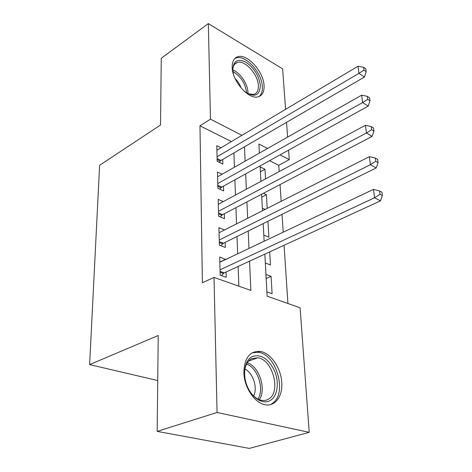 <?xml version="1.0" encoding="UTF-8"?>
<svg xmlns="http://www.w3.org/2000/svg" width="472" height="472" viewBox="0 0 472 472"><rect width="100%" height="100%" fill="white"/><g stroke="black" fill="none" stroke-linecap="round" stroke-linejoin="round"><path stroke-width="0.71" d="M243.871 372.703C244.337 357.9 249.8 350.808 260.255 351.428C270.739 352.92 281.111 368.095 281.766 382.692C282.834 396.657 274.704 407.401 264.29 404.528C254.089 402.309 244.172 386.922 243.871 372.703M232.177 67.289C232.094 61.596 233.929 58.091 237.681 56.776C247.104 53.206 263.736 71.744 264.066 85.745C264.302 91.898 262.314 95.598 258.09 96.843C248.809 99.911 232.183 81.196 232.177 67.289M264.839 254.137L267.105 296.145L300.103 307.797L309.219 432.334L249.328 448.4L157.176 431.384L158.226 335.498L89.621 364.608L99.621 165.294L160.527 124.997L161.259 58.268L208.329 23.6L282.628 68.871L285.584 109.345M286.539 122.342L287.619 137.11M288.575 150.161L289.265 159.613L280.038 154.875M279.2 171.578L278.787 165.306L289.265 159.613M287.92 303.49L284.073 245.275M283.206 232.206L282.026 214.347M281.164 201.308L280.061 184.587M225.693 259.482L219.692 257.016L220.17 275.141L226.224 277.306L226.064 272.008M224.542 229.958L218.925 227.681L219.38 245.157L225.333 247.464L225.179 242.354M223.28 201.591L218.182 199.379L218.624 216.235L224.477 218.678L224.33 213.745M222.117 174.203L217.468 172.056L217.893 188.334L223.645 190.9L223.504 186.139M260.397 171.761L264.981 169.253L265.535 178.912M261.765 197.137L266.432 194.706L267.211 208.37M263.813 235.109L268.857 237.215L267.948 221.285M265.317 262.987L270.438 264.975L269.695 251.9M278.787 165.306L269.553 160.675M260.131 166.882L264.981 169.253M263.4 193.302L266.432 194.706M262.361 208.164L265.152 209.409M265.931 274.409L271.087 276.35L272.078 293.708L266.875 291.843M231.427 141.576L199.975 125.817L202.382 282.769L214.022 277.406L250.85 290.404L249.552 261.181M238.862 286.174L238.124 266.45M237.658 253.812L237.009 236.525M236.543 223.893L235.935 207.674M235.463 195.048L234.897 179.838M234.431 167.23L233.9 152.963M221.043 147.754L216.778 145.665L217.191 161.389L222.849 164.067L222.707 159.465M89.621 364.608L157.737 380.544M157.176 431.384L217.055 412.475L214.022 277.406M309.219 432.334L217.055 412.475M199.975 125.817L210.477 119.18L208.329 23.6M241.929 135.322L210.477 119.18M248.992 248.431L248.219 231.003M247.652 218.27L246.927 201.922M246.36 189.201L245.682 173.873M245.121 161.176L244.478 146.804M267.553 148.468L258.898 144.031L259.388 153.093M260.078 165.914L260.916 181.39M261.606 194.24L262.497 210.754M263.193 223.628L264.143 241.245M266.155 278.498L271.087 276.35M219.822 262.054L225.687 259.27M217.114 158.586L221.026 160.45L364.472 77.019L358.932 73.361L217.067 156.769M363.965 70.18L366.178 71.656L365.806 68.812L363.599 67.325L363.965 70.18L358.932 73.361L358.036 66.233L216.896 150.22M221.026 160.45L219.138 162.315M364.472 77.019L366.178 71.656M363.599 67.325L358.036 66.233M233.569 74.623L232.773 69.655C233.363 60.735 237.776 58.268 246.03 62.251C254.237 68.039 259.016 75.815 260.367 85.568C259.677 96.099 254.255 97.952 244.089 91.143M247.729 93.657L253.594 94.483C256.939 93.474 258.532 90.524 258.361 85.638C258.149 74.44 244.832 59.625 237.28 62.463C234.413 63.443 232.92 66.021 232.802 70.204M235.097 78.541C237.888 81.255 239.923 84.453 241.21 88.134M258.851 96.618C261.405 94.654 262.568 91.35 262.343 86.712C262.037 72.812 245.523 54.433 236.153 57.991L234.732 58.616M252.101 356.631C260.91 353.752 268.403 358.525 274.58 370.957C279.424 382.332 277.625 396.073 270.391 400.409C263.228 404.917 252.213 398.374 247.269 386.308C242.213 374.308 244.655 360.337 252.101 356.631M250.372 392.149C253.523 396.509 257.051 399.2 260.963 400.215C263.712 400.852 266.208 400.504 268.456 399.17C281.495 392.315 272.804 359.422 257.806 357.776L251.552 358.685C246.98 361.328 244.643 366.461 244.531 374.078M244.944 369.074C253.033 372.868 257.942 387.901 253.647 395.967M271.748 403.666C287.879 394.952 276.893 354.218 258.326 352.307L252.137 352.808M217.816 185.301L221.787 187.083L368.231 106.117L362.602 102.583L217.769 183.549M367.741 99.332L369.989 100.76L369.6 97.798L367.358 96.365L367.741 99.332L362.602 102.583L361.67 95.167L217.592 176.77M221.787 187.083L219.686 189.13M368.231 106.117L369.989 100.76M367.358 96.365L361.67 95.167M218.542 212.96L222.577 214.66L372.137 136.402L366.419 133.01L218.495 211.285M371.665 129.688L373.948 131.063L373.547 127.977L371.269 126.596L371.665 129.688L366.419 133.01L365.452 125.286L218.312 204.258M222.577 214.66L220.241 216.913M372.137 136.402L373.948 131.063M371.269 126.596L365.452 125.286M219.291 241.623L223.398 243.227L376.213 167.949L370.402 164.71L219.25 240.018M375.759 161.318L378.078 162.628L377.653 159.412L375.34 158.096L375.759 161.318L370.402 164.71L369.393 156.663L219.055 232.737M223.398 243.227L220.79 245.7M376.213 167.949L378.078 162.628M375.34 158.096L369.393 156.663M220.07 271.329L224.247 272.845L380.462 200.848L374.556 197.78L220.029 269.813M380.025 194.305L382.379 195.55L381.942 192.192L379.588 190.942L380.025 194.305L374.556 197.78L373.505 189.378L219.828 262.261M224.247 272.845L221.327 275.56M380.462 200.848L382.379 195.55M379.588 190.942L373.505 189.378M217.144 159.619L220.247 161.094M232.808 69.939C240.154 72.706 247.741 83.91 247.965 92.246L247.971 93.757M246.596 92.984L246.585 92.636C245.34 83.385 240.791 76.352 232.938 71.532M247.275 362.791C259.175 366.301 266.774 389.418 259.24 399.666M257.936 399.07C264.674 389.111 257.683 367.818 246.573 364.048M217.84 186.31L220.996 187.72M218.565 213.946L221.769 215.291M219.315 242.573L222.577 243.847M220.094 272.255L223.409 273.453M260.255 351.428L257.989 352.254M234.584 64.281L237.28 62.463M248.52 361.109L257.806 357.776M259.653 400.622L260.963 400.215"/></g></svg>

